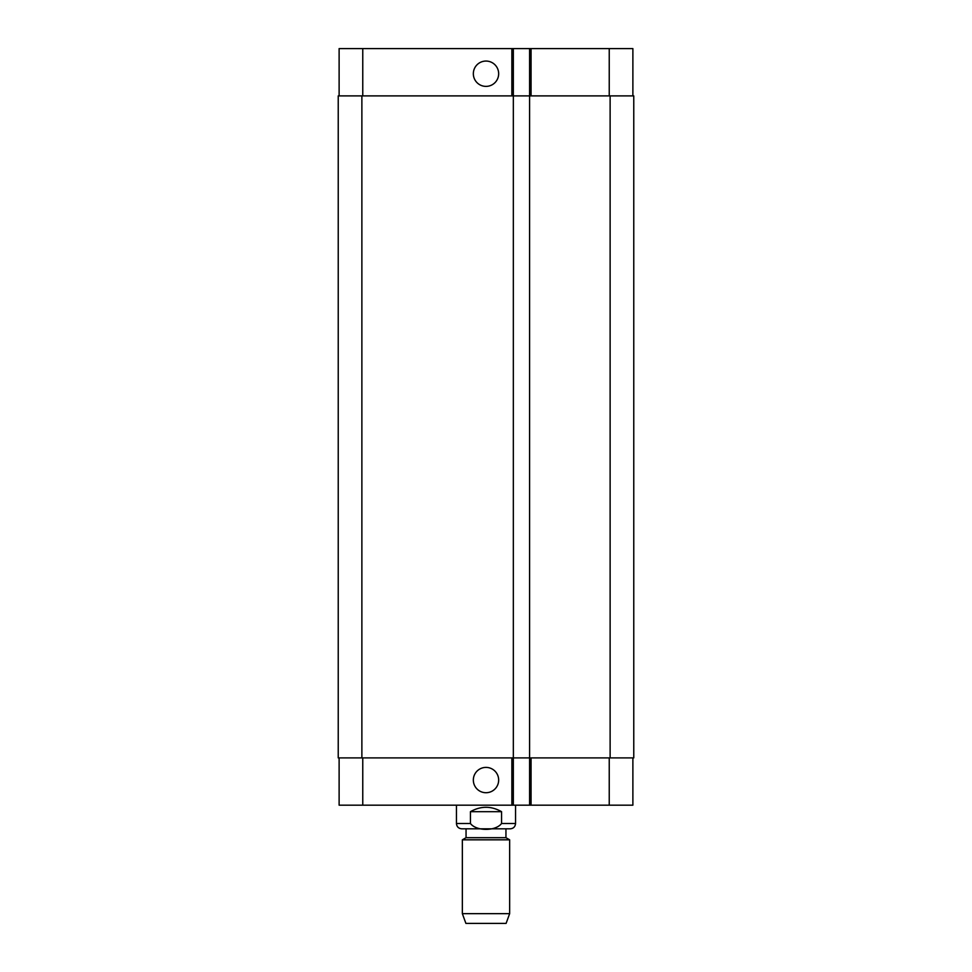 <?xml version="1.0" encoding="UTF-8"?>
<svg xmlns="http://www.w3.org/2000/svg" width="972" height="972" viewBox="0 0 972 972"><rect width="100%" height="100%" fill="white"/><g stroke="black" fill="none" stroke-linecap="round" stroke-linejoin="round"><path stroke-width="1.46" d="M501.564 811.681L501.564 823.503C495.659 831.327 476.341 831.327 470.436 823.503L470.436 811.681L501.564 811.681C491.188 805.824 480.812 805.824 470.436 811.681M515.549 805.181L515.549 823.503C515.233 826.735 513.471 828.509 510.239 828.824L461.761 828.824L466.05 828.824L466.05 837.694L462.356 839.82L462.356 913.656L509.644 913.656L509.644 839.82L462.356 839.82M466.05 837.694L505.95 837.694L505.95 828.824L466.05 828.824M505.95 837.694L509.644 839.82M509.644 913.656L506.096 923.4L465.904 923.4L462.356 913.656M473.34 73.726A12.66 12.66 0 0 1 492.33 62.755A12.66 12.66 0 0 1 492.33 84.686A12.66 12.66 0 0 1 473.34 73.726M473.34 780.066A12.66 12.66 0 0 1 492.33 769.095A12.66 12.66 0 0 1 492.33 791.026A12.66 12.66 0 0 1 473.34 780.066M632.881 95.888L632.881 48.6L339.119 48.6L339.119 95.888M632.881 757.893L632.881 805.181L339.119 805.181L339.119 757.893M529.594 48.6L529.594 757.893L633.768 757.893L633.768 95.888L338.232 95.888L338.232 757.893L529.594 757.893L529.594 805.181M513.337 48.6L513.337 805.181M515.549 823.503L501.564 823.503M470.436 823.503L456.451 823.503C456.767 826.735 458.529 828.509 461.761 828.824M362.763 757.893L362.763 805.181M609.237 757.893L609.237 805.181M531.064 757.893L531.064 805.181M511.855 757.893L511.855 805.181M362.763 95.888L362.763 48.6M609.237 95.888L609.237 48.6M531.064 95.888L531.064 48.6M511.855 95.888L511.855 48.6M610.124 95.888L610.124 757.893M361.876 95.888L361.876 757.893M456.451 805.181L456.451 823.503"/></g></svg>
